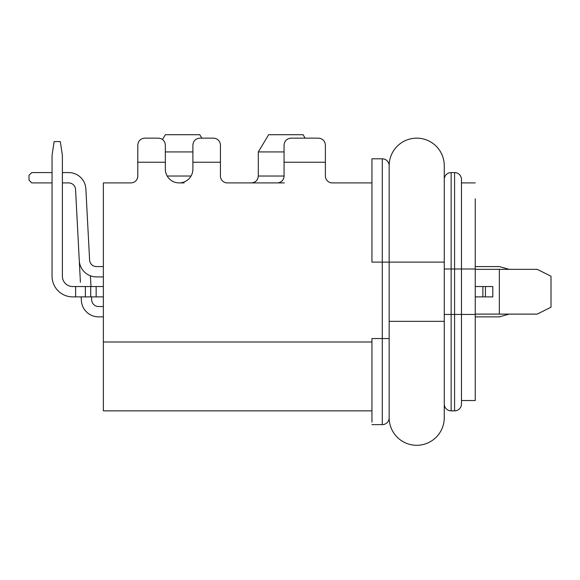 <?xml version="1.0" encoding="UTF-8"?>
<svg xmlns="http://www.w3.org/2000/svg" width="580" height="580" viewBox="0 0 580 580"><rect width="100%" height="100%" fill="white"/><g stroke="black" fill="none" stroke-linecap="round" stroke-linejoin="round"><path stroke-width="0.87" d="M284.062 151.924L258.325 151.924L258.325 176.023L284.062 176.023A6.888 6.888 0 0 1 277.175 182.91L227.324 182.91A6.888 6.888 0 0 1 220.436 176.023L220.436 162.248L192.893 162.248L192.893 169.135A13.775 13.775 0 0 1 179.118 182.91A13.775 13.775 0 0 1 165.344 169.135L165.344 162.248L137.793 162.248L137.793 176.023A6.888 6.888 0 0 1 130.913 182.91L103.363 182.91L103.363 410.865L103.363 341.997L371.947 341.997L371.947 422.153M192.893 151.924L165.344 151.924M371.947 203.573L371.947 182.91L332.267 182.91A6.888 6.888 0 0 1 325.387 176.023L325.387 145.036C324.945 140.882 322.647 138.584 318.5 138.149L305.138 138.149L303.072 134.705L268.656 134.705L258.325 151.924M220.436 162.248L220.436 145.036C220.001 140.882 217.703 138.584 213.549 138.149L201.833 138.149L199.767 134.705L165.351 134.705L162.501 139.461M444.258 379.871L444.258 321.334L389.165 321.334L389.165 203.573M371.947 424.632L382.278 424.632A6.888 6.888 -90 0 0 389.165 417.752A27.55 27.55 180 0 0 416.708 445.295A27.55 27.55 180 0 0 444.258 417.752L444.258 165.691A27.55 27.55 -65.4 0 0 416.701 138.149A27.55 27.55 -65.4 0 0 389.165 165.713L389.165 165.691A6.888 6.888 180 0 0 382.278 158.811L371.947 158.811L371.947 262.109L389.165 262.109L389.165 417.752L389.165 321.334M509.189 269.337L499.351 266.582L475.245 266.582L475.245 198.751M499.351 269.337L499.351 314.106L537.225 314.106L551 307.219L551 276.225L537.225 269.337L475.245 269.337M485.431 286.556L485.431 296.887L492.804 296.887L492.804 286.556L475.245 286.556M485.431 296.887L475.245 296.887M461.47 381.48L461.47 400.534L475.245 400.534L475.245 316.861L499.351 316.861L509.189 314.106M499.351 314.106L475.245 314.106M475.245 314.505L475.245 311.003M475.245 272.44L475.245 268.946M454.582 410.865L451.146 410.865L454.582 410.865L454.582 314.447L461.47 314.447L461.47 403.977A6.888 6.888 90 0 1 454.582 410.865A6.888 6.888 -90 0 0 461.47 403.977L461.47 314.447L461.47 400.534L475.245 400.534L475.245 266.582M475.245 182.91L461.47 182.91L461.47 201.963M475.245 268.997L461.47 268.997L461.47 314.447L461.47 179.466A6.888 6.888 90 0 0 454.582 172.579A6.888 6.888 90 0 1 461.47 179.466L461.47 314.447L475.245 314.447M461.47 268.997L454.582 268.997L454.582 314.447L451.146 314.447L451.146 268.997L454.582 268.997L454.582 172.579L451.146 172.579A6.888 6.888 90 0 0 444.258 179.466M444.258 314.447L451.146 314.447L451.146 410.865A6.888 6.888 90 0 1 444.258 403.977M444.258 417.752L444.258 203.573M52.055 182.91L31.755 182.91L29 180.155L29 175.334L31.755 172.579L52.055 172.579M62.386 172.579L68.672 172.579A17.219 17.219 0 0 1 85.862 188.899L89.596 260.058A6.888 6.888 0 0 0 96.468 266.582L103.363 266.582M103.363 286.556L96.157 286.556L96.157 296.887L72.71 296.887A20.662 20.662 0 0 1 52.055 276.225L52.055 155.368L54.121 141.593L60.32 141.593L62.386 155.368L62.386 276.225A10.331 10.331 0 0 0 72.71 286.556A10.331 10.331 0 0 1 62.386 276.225M62.386 182.91L68.672 182.91A6.888 6.888 0 0 1 75.552 189.435L79.279 260.601A17.219 17.219 0 0 0 96.468 276.914L103.363 276.914M68.672 182.91A6.888 6.888 0 0 1 75.552 189.435A6.888 6.888 0 0 0 68.672 182.91A6.888 6.888 0 0 1 75.552 189.435A6.888 6.888 0 0 0 68.672 182.91A6.888 6.888 0 0 1 75.552 189.435A6.888 6.888 0 0 0 68.672 182.91A6.888 6.888 0 0 1 75.552 189.435A6.888 6.888 0 0 0 68.672 182.91A6.888 6.888 0 0 1 75.552 189.435A6.888 6.888 0 0 0 68.672 182.91A6.888 6.888 0 0 1 75.552 189.435A6.888 6.888 0 0 0 68.672 182.91A6.888 6.888 0 0 1 75.552 189.435A6.888 6.888 0 0 0 68.672 182.91A6.888 6.888 0 0 1 75.552 189.435L80.41 282.228M89.596 260.058L85.862 188.899L89.596 260.058A6.888 6.888 0 0 0 96.468 266.582A6.888 6.888 0 0 1 89.596 260.058A6.888 6.888 0 0 0 96.468 266.582A6.888 6.888 0 0 1 89.596 260.058A6.888 6.888 0 0 0 96.468 266.582M96.157 286.556L72.71 286.556M52.055 223.061L52.055 276.225M81.374 300.541L81.178 296.887L81.374 300.541A17.219 17.219 0 0 0 98.564 316.861L103.363 316.861L98.564 316.861M91.524 296.887L91.691 300.005A6.888 6.888 0 0 0 98.564 306.53L103.363 306.53M90.422 275.819L90.98 286.556M91.691 300.005A6.888 6.888 0 0 0 98.564 306.53A6.888 6.888 0 0 1 91.691 300.005A6.888 6.888 0 0 0 98.564 306.53A6.888 6.888 0 0 1 91.691 300.005A6.888 6.888 0 0 0 98.564 306.53A6.888 6.888 0 0 1 91.691 300.005A6.888 6.888 0 0 0 98.564 306.53M165.344 162.248L165.344 145.036C164.909 140.882 162.61 138.584 158.456 138.149L144.681 138.149C140.527 138.584 138.236 140.882 137.793 145.036L137.793 162.248M103.363 296.887L96.157 296.887M158.456 138.149L144.681 138.149M213.549 138.149L199.774 138.149C195.627 138.584 193.329 140.882 192.893 145.036L192.893 162.248M318.5 138.149L290.95 138.149C286.796 138.584 284.505 140.882 284.062 145.036L284.062 176.023M181.054 182.772A13.775 13.775 0 0 1 179.118 182.91L180.996 182.91M184.128 182.91L179.118 182.91M258.325 176.023C257.882 180.177 255.591 182.475 251.437 182.91L284.294 182.91M371.947 410.865L103.363 410.865M137.793 176.023A6.888 6.888 0 0 1 130.913 182.91M227.324 182.91A6.888 6.888 0 0 1 220.436 176.023M325.387 162.248L284.062 162.248M332.267 182.91A6.888 6.888 0 0 1 325.387 176.023M371.947 182.91L371.947 262.109M389.165 417.752A6.888 6.888 90 0 1 382.278 424.632L382.278 338.553L371.947 338.553L371.947 341.99M389.165 338.553L382.278 338.553L382.278 158.811A6.888 6.888 90 0 1 389.165 165.691L389.165 262.109L444.258 262.109L444.258 165.691M167.192 176.023L191.045 176.023M482.872 296.887L482.872 286.556M444.258 268.997L451.146 268.997L451.146 172.579M75.617 286.556L75.617 296.887M85.361 296.887L85.361 286.556M90.719 296.887L90.719 286.556"/></g></svg>
